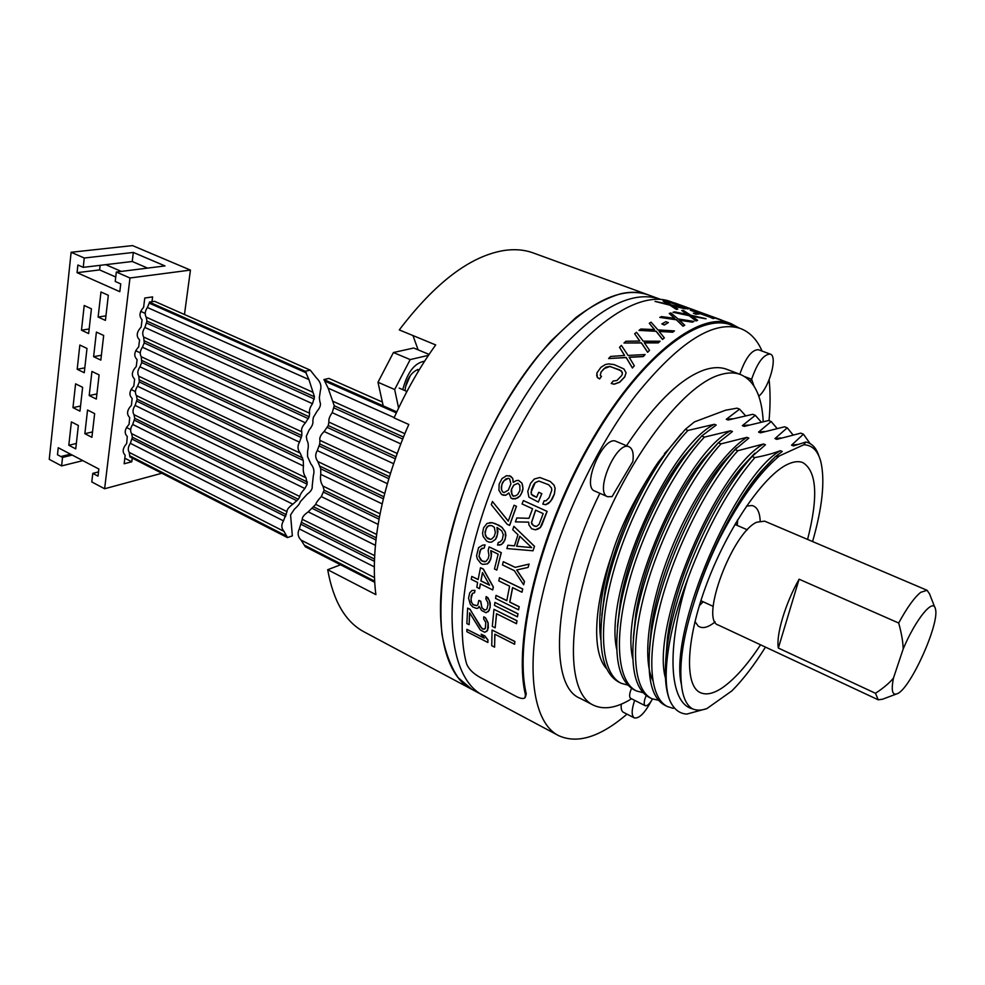 <?xml version="1.0" encoding="UTF-8"?>
<svg xmlns="http://www.w3.org/2000/svg" width="985" height="985" viewBox="0 0 985 985"><rect width="100%" height="100%" fill="white"/><g stroke="black" fill="none" stroke-linecap="round" stroke-linejoin="round"><path stroke-width="1.48" d="M406.251 430.297C381.183 490.85 370.877 544.176 375.359 590.286L375.901 594.632L327.697 569.712C333.349 601.281 345.501 622.003 364.118 631.89L471.938 689.401C443.89 675.439 431.787 621.72 447.301 548.645C461.14 482.231 497.105 406.054 538.056 355.954C581.741 305.535 618.395 285.145 648.019 294.798C640.176 291.929 631.299 291.523 621.387 293.579C607.252 297.605 592.157 305.547 576.077 317.429L551.551 340.428C518.516 376.689 487.009 429.558 465.757 485.396C456.043 513.32 448.803 540.359 444.026 566.486C440.763 591.529 440.073 614.024 441.945 633.946C445.22 652.033 450.65 666.648 458.234 677.779L471.938 689.401L482.798 695.188C455.07 681.411 443.373 627.704 459.17 554.42C473.28 487.797 509.38 411.274 550.258 360.842C593.869 310.103 630.302 289.491 659.581 299.009C630.302 289.491 593.869 310.103 550.258 360.842C509.38 411.274 473.28 487.797 459.17 554.42C443.373 627.704 455.07 681.411 482.798 695.188L558.655 735.647C577.505 744.167 600.284 737.002 627.002 714.15M762.07 351.079C757.096 339.628 749.856 332.093 740.338 328.461C713.608 319.866 678.788 342.103 635.879 395.182C595.519 447.855 558.446 526.926 542.452 594.891C524.574 669.677 533.341 723.199 558.655 735.647M769.026 420.693C770.393 405.746 770.418 392.129 769.125 379.828M750.164 381.047L751.457 379.163M631.557 698.784C616.598 708.043 603.805 710.136 593.167 705.063C566.794 692.75 565.71 622.914 596.713 540.654C627.482 458.382 682.716 386.145 719.087 375.076C727.312 372.404 734.49 372.231 740.634 374.583L726.893 369.35C720.638 366.974 713.349 367.085 705.026 369.695C681.054 377.797 654.877 403.148 626.497 445.737M599.853 493.3C553.361 587.306 547.389 685.794 580.103 698.316L593.167 705.063M631.496 688.269L630.178 692.024C629.317 695.472 629.489 697.577 630.683 698.34L645.224 705.716C647.194 706.183 649.62 703.967 652.501 699.03M740.634 374.583C754.362 380.592 761.885 396.216 763.215 421.469M694.4 421.912L725.526 410.228L737.039 408.159L739.587 409.157L726.277 419.29L728.124 420.016L752.725 414.303L755.298 415.313L742.333 425.655L744.192 426.394L768.583 420.521L771.181 421.531L758.548 432.095L760.432 432.846L784.602 426.788L787.224 427.822L774.949 438.596L776.857 439.359L800.793 433.141L803.44 434.176L791.534 445.183L793.454 445.946L805.767 442.043L803.834 444.74L779.394 455.932L775.343 456.658L782.25 451.475L780.305 450.699C773.508 453.359 765.025 455.661 754.842 457.594L752.06 456.474L765.468 444.764L763.535 443.989L737.839 450.699L735.093 449.579L748.859 438.116L746.962 437.352L721.02 443.866L718.299 442.77L732.446 431.541L730.562 430.79L704.398 437.118L701.714 436.023L716.206 425.04L714.334 424.301L687.961 430.445L685.301 429.362L694.4 421.912M606.735 668.803C591.923 653.56 593.364 607.314 611.673 555.232C620.045 527.283 635.62 496.181 658.411 461.928L681.263 433.745M646.185 695.496L644.781 699.399C643.907 702.859 644.055 704.964 645.224 705.716M687.961 430.445C658.165 461.546 626.164 522.382 611.87 577.395C597.513 632.481 602.291 674.109 621.141 683.27L618.678 682.026C601.269 672.201 596.651 643.377 604.815 595.568C613.95 546.761 640.57 486.504 669.086 448.741L685.301 429.362M658.411 461.928C634.414 496.625 613.113 547.02 605.307 588.574L601.798 615.317M701.714 436.023L688.835 451.278C658.091 490.653 628.75 557.178 619.959 608.878C612.929 653.56 617.57 680.487 633.897 689.685L636.384 690.941C617.989 682.002 613.581 640.669 628.061 585.607C642.269 530.829 675.107 468.01 704.398 437.118M699.572 438.35L683.59 456.621C655.431 492.648 628.504 553.656 620.415 601.355L617.46 626.78M718.299 442.77L708.547 454.245C676.141 494.273 643.451 568.456 635.411 621.867C629.378 663.853 633.995 689.044 649.263 697.429L651.787 698.697C633.712 689.98 629.809 648.302 644.719 592.785C659.581 537.33 691.63 475.706 721.02 443.866M718.336 442.721L702.896 459.884C673.001 496.933 643.5 563.777 635.817 613.827L633.343 638.12M779.394 455.932C759.57 472.369 739.624 499.974 719.53 538.721C709.114 559.972 700.594 581.31 693.969 602.734C683.258 636.199 679.096 663.558 681.472 684.797C682.814 697.282 686.483 705.285 692.443 708.806C696.567 710.628 701.369 710.567 706.848 708.609L731.867 690.891C743.109 679.601 754.313 664.998 765.468 647.096M812.576 541.541C822.426 507.287 825.171 480.68 820.837 461.719C817.944 450.785 812.28 445.121 803.834 444.74M807.589 539.423C818.437 496.859 816.848 471.249 802.837 462.593C798.7 460.943 793.676 461.497 787.754 464.255C764.298 474.844 728.408 526.482 707.279 582.406C685.991 638.354 684.107 685.338 700.212 692.578C706.331 695.385 713.965 693.6 723.138 687.222C735.155 678.603 747.627 664.469 760.555 644.806M746.47 506.13L751.986 505.527C756.985 506.672 759.718 511.794 760.186 520.893M715.11 621.892C708.03 627.617 702.391 629.009 698.205 626.054L694.967 621.535M699.276 605.824L703.167 601.761L699.485 605.122M737.26 525.153L737.654 519.834M805.767 442.043C811.985 443.262 816.38 447.978 818.941 456.19M719.53 538.721C733.382 510.538 747.849 487.526 762.919 469.71L775.343 456.658M706.848 708.609L686.828 714.088C679.379 713.657 673.728 709.163 669.886 700.581C661.255 679.576 667.768 631.028 688.01 578.244C665.626 648.389 669.258 703.401 692.443 708.806M772.548 459.318L760.925 471.581C736.103 500.405 708.412 553.841 693.969 602.734M735.093 449.579L728.272 457.557C694.08 498.669 659.002 578.158 651.159 634.537C645.951 673.949 650.506 697.515 664.801 705.248L667.35 706.528C649.78 697.786 646.086 657.204 661.477 600.468C676.88 544.126 708.818 482.798 737.839 450.699M736.534 447.904L722.227 463.467C690.805 501.267 658.731 573.96 651.504 626.029L649.435 649.374M669.886 700.581C664.937 688.638 664.025 670.797 667.153 647.059C674.442 588.858 712.377 502.879 747.984 461.226L752.06 456.474M754.83 453.223L741.557 467.382C708.794 505.711 674.146 584.302 667.424 638.095L665.725 660.541M764.532 431.467L758.548 432.095M746.962 437.352C723.064 452.287 690.645 499.567 669.628 553.225C648.561 606.883 642.171 658.682 652.735 680.364M763.535 443.989C717.252 469.131 650.162 624.749 665.466 678.148M780.982 437.919L774.949 438.596M780.305 450.699C735.204 476.124 668.187 630.302 681.472 684.797M797.616 444.444L791.534 445.183M771.181 421.531L776.919 428.266M651.787 698.697L658.583 700.298M787.224 427.822L792.888 434.717M667.35 706.528L673.198 708.338L674.417 707.944M810.039 443.533L803.44 434.176M754.842 457.594C729.245 487.353 706.959 527.578 688.01 578.244M755.298 415.313L761.109 421.888M621.141 683.27L627.839 685.117M636.384 690.941L643.131 692.677M714.334 424.301C667.99 447.165 603.559 591.259 616.684 649.213M732.15 418.76L726.277 419.29M730.562 430.79C684.206 454.393 618.9 602.291 632.776 658.842M748.255 425.077L742.333 425.655M611.673 555.232C601.342 589.461 597.698 617.583 600.764 639.597M745.448 415.584L739.587 409.157M895.956 694.191L882.548 699.215L878.226 699.806L875.468 693.292C883.25 688.207 889.246 683.159 893.444 678.136L903.183 648.967C903.011 641.826 901.521 633.183 898.689 623.025L799.094 579.205L778.347 648.056C775.872 635.202 785.316 603.448 799.094 579.205M893.444 678.136C890.982 690.842 892.373 695.989 897.618 693.575C911.014 687.739 940.035 622.729 935.405 608.878C933.472 597.526 915.755 619.06 903.183 648.967M875.468 693.292L778.347 648.056M898.689 623.025C907.087 607.573 914.449 597.329 920.79 592.293L927.094 590.298L929.544 593.893L934.765 607.24M878.226 699.806L718.299 625.056C699.559 620.39 732.04 532.737 756.739 522.222L764.655 521.151L927.094 590.298M327.697 569.712L340.539 564.787M406.251 430.285L408.812 424.486L394.062 417.899C406.005 391.279 419.881 366.949 435.69 344.922L399.282 329.913C435.395 282.461 470.337 255.977 504.123 250.473C514.798 248.922 524.5 249.734 533.217 252.936L660.935 299.502M418.108 349.847L412.974 335.553M292.348 535.889L287.435 537.588L284.049 531.42C281.304 528.305 281.107 524.783 283.471 520.868L287.004 511.646C286.857 509.59 288.802 507.115 292.853 504.209L298.295 499.272L299.834 496.538C299.883 494.975 301.558 492.291 304.857 488.523L307.172 484.177L306.015 477.836C303.639 474.585 302.789 470.645 303.466 466.028L303.257 460.451L300.228 453.162C297.532 449.603 297.285 445.946 299.502 442.179L301.816 435.542L301.792 431.861C300.967 429.362 302.186 426.345 305.449 422.824L309.204 416.803L309.61 413.232C309.007 410.425 309.967 407.261 312.516 403.715L314.461 396.795L308.933 379.57L305.239 371.271L149.338 302.112L154.633 301.324L310.263 370.151L316.382 377.871C320.396 381.688 321.738 385.898 320.396 390.528L319.337 397.817L319.916 401.88C321.172 404.453 320.199 407.605 317.01 411.336L313.353 417.406L312.848 420.89C313.328 423.402 312.11 426.394 309.192 429.866L306.323 436.22L306.901 440.147C308.477 442.844 308.724 446.476 307.603 451.056L307.542 456.474L310.817 463.861C313.796 467.333 314.634 471.249 313.353 475.595L312.183 486.233C312.627 488.806 310.952 491.466 307.16 494.211L300.179 501.845C299.859 503.544 297.901 506.019 294.343 509.245L290.575 514.921L292.348 535.889M306.409 372.933L149.215 303.134L147.393 307.492C144.992 311.038 144.586 314.264 146.186 317.17L146.962 321.098L144.894 327.451C142.505 330.997 142.099 334.186 143.687 337.042L144.216 342.915L142.419 347.225C140.03 350.758 139.636 353.923 141.224 356.718L141.754 362.517L139.956 366.814C137.592 370.335 137.198 373.475 138.786 376.208L139.316 381.946L137.531 386.206C135.167 389.74 134.773 392.843 136.361 395.527L137.137 399.233L135.117 405.426C132.766 408.947 132.384 412.025 133.96 414.648L134.748 418.305L132.729 424.461C130.389 427.983 130.008 431.024 131.584 433.609L132.372 437.205L130.365 443.324C128.038 446.833 127.656 449.849 129.232 452.386L129.897 456.88L287.435 537.588M154.534 304.414L154.904 305.67M310.263 370.151L305.239 371.271M382.365 402.04L328.916 378.412L323.942 379.557L328.128 388.139L334.235 405.734L332.216 412.69C329.606 416.236 328.498 419.376 328.892 422.085L328.251 425.569L324.114 431.492C320.667 434.951 319.275 437.894 319.916 440.332L319.743 443.964L317.269 450.576C315.015 454.356 315.225 458.013 317.86 461.559L320.716 468.811L320.778 474.364C319.99 478.944 320.704 482.835 322.932 486.048L324.139 490.21L321.319 496.588C317.835 500.318 315.976 502.929 315.754 504.394L308.231 511.868C304.082 514.749 302.099 517.236 302.284 519.317L299.317 528.896C297.285 533.119 297.876 536.862 301.09 540.112L305.338 546.749L374.669 582.27M334.531 385.418L332.77 383.473M325.21 381.281L396.339 412.875M396.795 411.878L323.942 379.557M82.851 460.635L61.612 465.905L49.25 459.342L71.129 252.271L84.254 258.008L133.332 252.443L164.987 265.925L116.329 272.032L129.971 277.992L104.619 488.757L91.79 481.948L92.787 473.379L98.007 476.137L98.845 469.02L58.238 447.732L57.487 454.762L62.535 457.422L72.237 455.07M61.612 465.905L62.535 457.422M84.254 258.008L83.232 267.354L77.889 265.002L77.064 272.673L119.813 291.683L120.736 283.902L115.22 281.464L116.329 272.032M100.975 291.991L98.118 317.047L105.42 320.396L108.325 295.278L100.975 291.991M91.42 308.81L84.205 305.51L81.484 330.209L88.65 333.57L91.42 308.81M103.671 335.479L96.407 332.093L93.612 356.668L100.827 360.104L103.671 335.479M86.988 348.444L79.847 345.046L77.187 369.289L84.267 372.724L86.988 348.444M99.116 374.903L91.937 371.431L89.192 395.539L96.321 399.073L99.116 374.903M82.629 387.314L75.586 383.842L72.964 407.63L79.97 411.151L82.629 387.314M94.646 413.589L87.542 410.031L84.858 433.683L91.9 437.303L94.646 413.589M78.357 425.471L71.388 421.912L68.815 445.257L75.746 448.864L78.357 425.471M133.332 252.443L132.236 261.493L105.764 264.657L121.254 271.404M77.064 272.673L99.608 269.915L115.737 277.007M99.608 269.915L100.113 265.334M98.5 471.901L92.787 473.379M104.619 488.757L161.86 473.256M60.848 456.535L70.538 454.183M132.236 261.493L147.615 268.105M71.129 252.271L132.544 245.597L190.437 270.087L184.466 314.523M129.971 277.992L190.437 270.087M105.764 264.657L83.232 267.354M151.986 301.718L152.601 296.904L144.77 298.036L143.625 307.283C139.402 312.036 138.885 316.21 142.074 319.78L141.163 327.082C136.533 332.068 135.992 336.341 139.562 339.899L138.688 346.917C134.083 351.904 133.554 356.139 137.112 359.611L136.25 366.555C131.682 371.505 131.14 375.691 134.625 379.102L133.825 386.021C129.306 390.922 128.752 395.047 132.15 398.408L131.436 405.291C126.954 410.142 126.376 414.229 129.7 417.529L129.06 424.375C124.627 429.201 124.036 433.228 127.274 436.478L126.683 443.496C122.583 448.273 122.078 452.164 125.181 455.181L124.159 463.763L131.781 461.793L132.249 458.087M151.678 304.23L151.801 303.208M98.118 317.047L105.949 315.84M81.484 330.209L89.167 328.978M93.612 356.668L101.381 355.265M77.187 369.289L84.808 367.861M89.192 395.539L96.912 393.951M72.964 407.63L80.536 406.029M84.858 433.683L92.528 431.923M68.815 445.257L76.35 443.484M131.781 461.793L124.849 458.234M634.648 700.36C631.471 709.902 631.348 715.75 634.303 717.893C639.043 718.791 644.633 713.288 651.06 701.369M634.303 717.893L623.357 712.278C621.535 711.256 620.846 708.547 621.276 704.152M632.875 461.485L612.054 496.625L607.61 496.711C594.066 492.414 616.684 440.012 629.156 446.845C632.629 448.643 633.872 453.519 632.875 461.485M607.61 496.711L594.743 491.047C581.015 486.652 603.51 434.483 616.167 441.403L629.156 446.845M753.919 385.898L751.629 379.237L744.82 376.639M758.795 396.216C769.396 387.511 778.051 355.967 770.221 354.083C763.572 354.292 757.379 362.677 751.629 379.237M739.784 374.251C745.51 357.974 751.69 349.786 758.302 349.687L770.221 354.083M399.221 388.115L402.865 389.703L403.136 388.275C407.728 371.801 414.894 362.788 424.621 361.2M406.94 391.464L402.865 389.703L406.522 391.291L406.325 392.621M429.091 354.415L413.712 348.013L393.434 352.519L377.981 382.254L383.362 406.571M418.28 371.394L417.899 369.449M428.463 355.351L410.179 359.587L394.665 389.518L398.593 408.061M393.434 352.519L410.179 359.587M377.981 382.254L394.665 389.518M417.972 369.424C410.597 372.761 406.276 379.828 405.007 390.626M410.45 375.273L405.34 387.216M677.249 304.722L676.535 304.316M675.451 303.38L670.859 301.705C636.31 287.965 574.046 333.213 524.746 418.908C475.324 504.394 451.623 611.156 466.644 663.976C468.675 669.012 473.145 673.481 480.04 677.36L516.017 696.333C520.363 698.574 523.331 699.067 524.931 697.823L525.461 694.856C512.803 642.331 538.709 533.845 588.488 446.045C638.145 358.023 698.71 310.644 730.907 323.572L739.218 328.054M714.531 317.798L717.314 318.734M709.692 316.801L708.843 316.579M687.592 308.071L685.794 307.357M682.728 306.791L683.652 307.037M685.314 307.849L684.464 307.628M701.431 313.735L699.806 313.045M703.302 314.313L701.566 313.587M690.879 309.167L694.807 310.46M687.789 308.034L689.623 308.748M678.85 305.042L677.311 304.562M676.88 303.983L673.346 302.703L677.348 304.377M684.501 307.049L695.545 310.718L683.479 306.581M667.128 301.447L688.109 308.958M663.373 301.151L667.83 303.983M672.977 305.929L684.834 308.736M655.517 301.533L669.911 305.165L676.375 309.425L677.582 309.093M512.643 498.964L517.482 498.053L519.957 496.046L522.382 491.503L523.01 488.659L521.964 483.167L518.627 480.434M503.064 495.209L505.847 495.233L508.888 493.005M513.296 482.305L512.766 478.414L509.454 475.693M508.309 521.053L492.512 501.587M514.133 505.243L516.485 506.327L509.639 525.399L507.189 524.303L491.293 504.665L492.438 501.5L508.272 521.139L514.035 505.231L516.399 506.315L509.54 525.399M491.552 542.144L495.59 539.3L496.822 536.911L497.967 531.457L497.117 527.504M489.557 522.678L492.204 522.715L498.89 525.239L501.981 527.295L505.33 531.9L505.908 535.2L504.911 540.137L501.488 544.483L499.173 545.161M484.164 547.992L485.088 544.89L482.859 545.074L484.977 544.927L484.152 548.017L480.729 549.261L478.969 556.39L480.668 560.022L484.337 561.807L485.95 561.462L482.034 561.154L479.079 556.353L479.867 551.046L482.121 548.152M496.809 570.007L501.303 552.647L489.213 546.946M485.95 561.462L488.191 558.569L488.954 555.503L488.166 550.516L489.126 546.909L501.193 552.671L496.797 570.093L494.47 568.973L498.164 554.149L490.752 550.59L491.269 556.623L489.422 562.004L487.44 563.876L490.604 559.64L491.564 553.792L490.875 550.652M492.746 589.818L493.362 586.949L483.327 569.01L480.569 567.766M479.56 588.538L480.446 583.883M478.144 579.463L471.852 576.484M474.536 592.711L474.979 590.36L471.987 590.483M476.888 605.615L473.206 604.704L471.544 602.438L470.99 598.794L472.615 593.253M485.999 609.715L484.558 609.937L481.936 607.659L480.766 601.232L478.932 600.456M488.129 611.796L490.161 607.4L490.259 602.992L488.055 597.858L486.27 596.627M478.008 608.114L479.129 606.428M486.713 631.471L488.314 627.901L488.154 622.914L485.704 618.026L483.906 616.832M469.106 624.564L469.71 612.953M485.383 628.344L483.179 629.193L480.508 626.977L469.98 609.173L467.727 608.188M484.054 637.96L466.976 629.378M487.87 642.306L487.981 639.967L484.842 635.916L481.456 634.34M700.36 312.528L702.416 313.624M709.606 316.308L721.525 320.199L708.461 315.779M691.15 310.472L713.916 318.574M693.785 313.353L695.742 314.264L698.55 314.018M681.94 310.644L687.038 314.35M692.209 316.32L705.555 318.771M673.346 312.356L689.081 315.668L696.026 320.95L697.429 320.384M669.381 313.587L674.479 318.315M679.416 320.211L692.344 322.169L693.625 321.553M660.048 317.441L676.35 319.793L683.036 326.22L684.612 325.296M661.994 323.991L664.296 325.025L668.162 322.711M649.374 323.375L654.372 329.569M659.174 331.44L672.693 332.216L674.232 331.083M639.179 330.406L656.108 331.305L662.523 339.468L664.259 337.978M634.734 333.866L639.671 341.032M644.424 342.915L658.239 342.891L659.888 341.389M624.145 343.014L641.358 342.965L647.65 352.285L649.472 350.426M619.577 347.36L624.515 355.462M629.23 357.37L643.242 356.582L644.966 354.723M608.767 358.54L626.164 357.58L632.419 368.021L634.278 365.817M596.639 375.076L597.366 377.526L599.582 378.942L601.416 376.467M611.34 383.522L614.123 384.236L619.75 382.229L624.736 376.935L626.066 372.835M600.284 375.396L601.478 376.393L599.557 378.819L597.341 377.403L596.885 372.983L600.887 367.356L605.295 364.573L608.595 363.896L614.098 364.585L623.924 368.944L626.078 372.773L624.724 376.799L619.725 382.094L614.111 384.113L611.229 383.497L613.15 381.06L616.979 380.469L621.658 375.581L622.434 373.857L621.486 370.963L609.826 366.358L605.701 367.233L601.01 372.022L600.284 375.396L601.035 372.158L603.928 368.685L609.838 366.494L619.787 369.929L622.372 372.441M542.883 504.123L545.641 504.714L548.608 503.397L552.253 499.026L554.432 494.002L555.134 488.301L554.099 485.174L550.221 481.456M536.616 497.302L532.663 495.517L531.395 494.285L531.087 492.155L535.163 482.712L538.918 481.074L548.694 484.768L538.832 481.037L535.089 482.675L533.611 484.669L531.444 489.668L531.309 494.261L536.603 497.314L538.733 492.291L541.762 493.645L538.327 502.067L541.836 493.682L538.807 492.328M523.466 500.614L547.143 511.4L541.935 524.931L540.396 527.517L538.069 529.068L535.372 529.819L531.617 528.748L528.908 524.87L528.711 522.149L515.414 521.878L516.805 517.962L528.945 518.319L532.577 508.765L522.05 503.951L523.38 500.602L547.057 511.375L540.297 527.517L535.347 529.819M527.603 522.136L528.711 522.149M516.903 517.962L520.055 518.061M533.008 550.763L534.523 546.306L513.948 526.421M507.952 545.234L514.465 545.825M523.675 584.634L524.525 581.519L516.829 569.946M528.083 567.422L516.706 569.97L524.414 581.569L523.638 584.782L514.318 570.635L502.473 564.922L503.298 561.684L515.155 567.385L529.007 564.122L528.083 567.422L529.117 564.085L515.254 567.348L503.384 561.721M521.988 592.133L522.776 588.993L499.555 577.789M518.59 609.703L519.206 606.698L509.848 602.069L512.643 587.676M506.807 600.567L496.144 595.42M517.47 616.721L518.024 613.778L495.024 602.475M516.522 623.579L517.002 620.71L494.076 609.383M495.184 627.704L496.612 613.754M514.613 644.104L514.884 641.469L492.18 630.092M494.581 646.997L494.913 634.241M735.315 327.094C705.174 308.625 644.264 351.645 592.748 439.95C541.11 527.997 513.308 640.225 526.261 693.822L525.288 697.355M504.074 492.562L502.732 491.946L501.488 489.52L501.796 484.682L503.988 480.705L508.334 478.304M513.665 496.305L511.781 494.211L511.609 489.139L513.825 485.137L517.962 483.266M490.752 539.398L486.639 537.428L485.1 533.735L486.196 528.305L488.56 525.83L490.21 525.448M489.483 585.041L480.975 580.854L482.564 572.679M536.554 526.446L539.103 524.328L543.178 513.604L535.606 510.144L531.42 522.752L532.023 524.34L534.843 526.31L536.554 526.446L533.427 525.608L531.518 522.752L535.68 510.181M531.654 547.574L516.719 546.219L519.858 536.296M714.556 317.613L710.628 316.197M719.567 319.448L717.474 318.611M719.629 319.62L718.127 319.017M715.208 318.13L717.339 318.844M707.722 315.877L708.929 316.419M705.666 314.868L690.325 310.226L703.906 314.104L699.054 311.826L721.586 320.026L708.252 315.68L713.066 318.524L705.666 314.868M699.091 314.018L693.366 313.205L699.091 314.018M689.131 315.495L673.001 312.294L674.577 311.863L687.444 314.437L681.718 310.497L683.208 310.337L690.645 315.188L706.085 318.709L691.852 316.05L697.626 320.322L696.075 320.765L689.131 315.495M676.387 319.608L659.79 317.416L661.489 316.604L674.75 318.352L669.246 313.464L670.859 312.934L678.037 318.931L693.982 321.442L692.381 321.996L679.182 319.99L684.747 325.222L683.073 326.047L676.387 319.608M668.359 322.612L664.321 324.853L661.834 323.93L665.885 321.689L668.359 322.612M656.121 331.132L638.994 330.394L640.829 329.027L654.533 329.569L649.287 323.277L651.073 322.181L657.931 329.889L674.479 330.923L672.718 332.043L659.027 331.256L664.358 337.904L662.536 339.296L656.121 331.132M641.358 342.805L623.973 343.026L625.869 341.278L639.794 341.032L634.66 333.767L636.519 332.29L643.242 341.179L660.085 341.229L658.251 342.731L644.313 342.755L649.546 350.364L647.662 352.125L641.358 342.805M626.152 357.432L608.607 358.552L610.54 356.459L624.588 355.45L619.516 347.262L621.424 345.415L628.073 355.45L645.138 354.563L643.23 356.435L629.144 357.223L634.328 365.755L632.407 367.885L626.152 357.432M538.241 502.042L528.92 497.154L527.763 491.33L530.595 483.327L534.313 479.018L539.842 477.491L550.209 481.443L554.013 485.137L555.048 488.264L554.358 493.965L550.48 501.574L545.555 504.702L542.797 504.111L544.188 500.737L545.936 500.873L549.125 497.634L551.772 490.136L551.501 488.018L548.694 484.755M513.875 526.347L534.424 546.318L532.996 550.787L506.881 548.559L507.854 545.259L514.465 545.862L517.975 534.732L512.742 529.708L513.875 526.347M519.784 536.222L516.62 546.244L531.691 547.611L519.784 536.222M506.795 600.69L509.59 586.186L498.792 580.904L499.469 577.752L522.666 589.055L521.964 592.231L512.545 587.626L509.737 602.143L519.095 606.772L518.566 609.826L495.553 598.412L496.046 595.371L506.795 600.69M517.913 613.852L517.457 616.844L494.495 605.406L494.926 602.426L517.913 613.852M492.291 626.386L493.977 609.333L516.891 620.784L516.509 623.714L496.514 613.704L495.172 627.851L492.291 626.386M491.737 645.692L492.069 630.031L514.773 641.567L514.613 644.264L494.815 634.192L494.593 647.157L491.737 645.692M687.813 307.849L685.043 306.877M694.216 310.213L698.291 311.543L694.967 310.324M701.455 313.55L703.068 314.24M683.701 307.258L684.55 307.468M687.518 307.936L686.582 307.665M680.598 305.596L666.18 301.164L678.985 304.907L674.614 302.912L695.607 310.546L683.024 306.384L687.358 308.884L680.598 305.596M669.96 304.993L655.05 301.422L668.384 304.131L663.053 300.967L664.407 301.028L671.351 304.931L685.609 308.761L672.472 305.621L677.852 309.056L676.424 309.253L669.96 304.993M512.68 478.39L513.21 482.379L516.214 480.606L518.553 480.397L521.878 483.142L522.616 485.359L522.924 488.634L521.422 493.596L519.871 496.021L515.352 498.976L511.178 498.312L508.876 492.906L505.761 495.221L501.611 494.568L498.915 490.235L499.161 484.127L502.018 478.575L506.598 475.656L510.784 476.284L512.68 478.39M505.724 479.005L502.559 482.564L501.316 486.972L501.402 489.508L502.645 491.934L504.037 492.574L508.322 490.161L510.919 483.844L509.664 478.907L508.26 478.279L505.724 479.005M515.463 495.898L517.728 494.421L519.932 490.419L519.809 485.346L517.901 483.229L513.739 485.112L511.523 489.114L511.141 491.441L512.68 495.886L515.463 495.898M495.48 539.324L491.49 542.169L488.88 542.107L486.578 541.011L483.167 536.443L482.539 533.193L483.623 527.763L487.095 523.404L492.106 522.727L495.529 523.725L501.882 527.307L505.231 531.912L505.453 538.056L503.557 542.563L501.39 544.508L497.523 545.037L498.275 542.439L499.974 542.058L502.313 539.583L503.298 534.633L501.796 530.903L497.006 527.443L497.523 534.313L495.48 539.324M487.772 538.635L490.702 539.435L491.921 538.832L494.248 536.357L495.356 532.7L494.347 527.406L491.724 525.571L488.449 525.842L487.033 526.975L484.989 531.974L485.457 535.754L487.772 538.635M487.44 563.876L482.724 564.38L480.889 563.494L477.343 558.975L476.555 555.786L478.562 547.648L482.859 545.074M480.471 567.729L483.216 569.071L493.251 587.011L492.722 589.929L480.348 583.834L479.547 588.648L476.814 587.294L477.614 582.48L471.249 579.352L471.766 576.434L478.131 579.574L480.471 567.729M480.865 580.916L489.57 585.201L482.49 572.556L480.865 580.916M472.862 607.043L470.301 604.334L468.565 598.203L469.697 592.884L471.95 590.495L474.868 590.421L474.536 592.785L472.529 593.29L471.199 596.11L471.064 601.392L473.083 604.79L476.789 605.701L477.836 604.778L478.833 600.407L480.655 601.318L481.825 607.745L484.448 610.023L485.913 609.789L486.972 608.878L487.944 604.95L487.797 602.389L485.839 598.917L486.184 596.553L489.496 600.727L490.161 606.563L489.2 610.478L486.073 612.744L481.542 610.466L479.104 606.378L477.959 608.188L476.518 608.41L472.862 607.043M466.878 623.591L467.629 608.127L469.87 609.259L482.158 628.836L484.448 629.132L485.396 628.319L485.74 622.298L483.635 618.962L483.807 616.758L485.58 618.112L488.031 623.012L487.624 630.326L484.792 632.308L480.298 630.006L469.611 612.781L469.106 624.724L466.878 623.591M487.858 640.065L487.87 642.479L466.902 631.717L466.865 629.317L484.263 638.231L481.136 634.18L484.731 636.014L487.858 640.065M735.376 524.648L735.918 522.727M130.02 455.932L286.894 536.234M129.232 452.386L284.049 531.42M130.365 443.324L283.471 520.868M132.125 439.125L285.65 516.546M132.372 437.205L286.364 514.736M131.584 433.609L287.004 511.646M132.729 424.461L292.853 504.209M134.502 420.238L296.891 500.774M134.748 418.305L298.295 499.272M133.96 414.648L299.834 496.538M135.117 405.426L304.857 488.523M136.89 401.178L307.172 484.177M137.137 399.233L307.394 482.071M136.361 395.527L306.015 477.836M137.531 386.206L303.466 466.028M139.316 381.946L303.257 460.451M139.562 379.976L302.592 457.902M138.786 376.208L300.228 453.162M139.956 366.814L299.502 442.179M141.754 362.517L301.348 437.574M142 360.535L301.816 435.542M141.224 356.718L301.792 431.861M142.419 347.225L305.449 422.824M144.216 342.915L308.379 418.687M144.463 340.909L309.204 416.803M143.687 337.042L309.61 413.232M144.894 327.451L312.516 403.715M146.703 323.117L314.35 399.036M146.962 321.098L314.461 396.795M146.186 317.17L312.971 392.301M147.393 307.492L308.933 379.57M304.611 545.296L374.596 581.113M301.09 540.112L374.423 577.555M299.317 528.896L374.251 566.843M301.176 524.377L374.374 561.302M301.779 522.493L374.46 559.086M302.284 519.317L374.62 555.638M308.231 511.868L375.396 545.321M312.454 508.494L375.95 539.977M313.969 507.029L376.196 537.835M315.754 504.394L376.627 534.449M321.319 496.588L378.105 524.389M323.819 492.291L379.003 519.193M324.139 490.21L379.385 517.1M322.932 486.048L380.025 513.739M320.778 474.364L382.118 503.864M320.716 468.811L383.3 498.779M320.113 466.274L383.805 496.723M317.86 461.559L384.642 493.387M317.269 450.576L387.265 483.635M319.214 445.971L388.706 478.661M319.743 443.964L389.321 476.617M319.916 440.332L390.331 473.292M324.114 431.492L393.458 463.652M327.291 427.416L395.157 458.739M328.251 425.569L395.871 456.72M328.892 422.085L397.066 453.395M332.216 412.69L400.686 443.841M334.124 407.999L402.606 439.002M334.235 405.734L403.431 437.008M332.708 401.19L404.81 433.671M328.128 388.139L394.185 417.603M525.461 694.856L526.261 693.822M690.941 310.447L692.947 311.186M711.712 318.02L713.041 318.512M730.488 324.878L740.338 328.461M604.815 595.556L605.307 588.574M669.086 448.741L664.419 453.58M688.835 451.278L683.59 456.621M619.959 608.865L620.415 601.355M708.547 454.245L702.896 459.884M635.411 621.867L635.817 613.827M619.306 612.719L620.316 603.079M762.919 469.71L760.925 471.581M728.272 457.557L722.227 463.467M651.159 634.537L651.504 626.029M667.153 647.059L667.424 638.095M747.984 461.226L741.557 467.382M747.381 529.819L734.909 524.439M713.202 606.391L700.864 600.702M737.26 525.461L737.272 520.462M130.648 429.571L126.462 427.478M135.413 391.574L131.03 389.457M140.264 352.852L135.684 350.722M145.201 313.402L140.695 311.371M730.907 323.572L718.09 318.906M714.174 317.478L703.068 313.439M698.956 311.937L690.239 308.761M686.594 307.443L679.354 304.796"/></g></svg>
